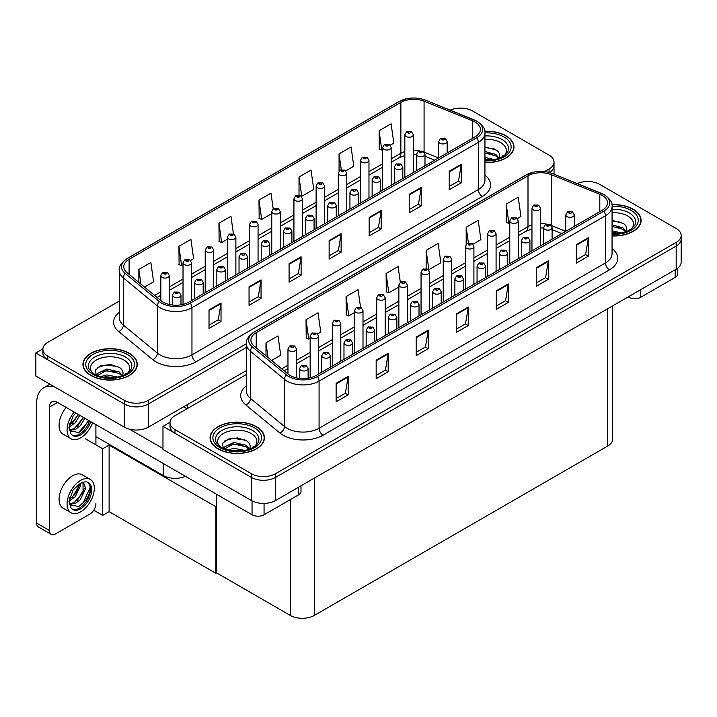 <?xml version="1.0" encoding="UTF-8"?>
<svg xmlns="http://www.w3.org/2000/svg" width="717" height="717" viewBox="0 0 717 717"><rect width="100%" height="100%" fill="white"/><g stroke="black" fill="none" stroke-linecap="round" stroke-linejoin="round"><path stroke-width="1.08" d="M185.488 476.321A16.984 9.805 180 0 1 163.171 475.461L95.908 436.626M246.379 370.555L148.356 427.153A16.984 9.805 0 0 1 124.337 427.153L35.85 376.067L35.85 352.952L124.337 404.038A16.984 9.805 0 0 0 148.356 404.038L246.379 347.44L148.356 404.038A16.984 9.805 0 0 1 124.337 404.038L47.86 359.88A16.984 9.805 0 0 1 42.886 352.952L42.886 349.251A16.984 9.805 0 0 0 47.86 356.188L124.337 400.337A16.984 9.805 0 0 0 148.356 400.337L246.379 343.739M461.21 108.106L459.929 108.106M42.895 348.883L35.85 352.952M549.374 172.501A16.984 9.805 0 0 0 554.026 165.761A16.984 9.805 0 0 1 549.374 172.501M216.624 506.319L215.898 506.74L109.118 445.087L109.835 444.674L102.71 448.788L85.18 438.661M109.118 445.087L109.118 511.66L102.71 515.362L93.775 510.199M102.71 515.362L102.71 448.788M215.898 506.74L215.898 573.313L216.624 572.892L216.624 494.3M215.898 573.313L109.118 511.66M246.379 374.489L174.984 415.708A16.984 9.805 0 0 0 170.01 422.645L170.01 426.337A16.984 9.805 0 0 0 174.984 433.274L251.452 477.423A16.984 9.805 0 0 0 275.48 477.423L676.176 246.083A16.984 9.805 0 0 0 681.15 239.146A16.984 9.805 0 0 1 676.176 246.083L275.48 477.423A16.984 9.805 0 0 1 251.452 477.423L162.974 426.337L162.974 449.46L251.452 500.547A16.984 9.805 0 0 0 275.48 500.547L676.176 269.198A16.984 9.805 0 0 0 681.15 262.27L681.15 235.454A16.984 9.805 0 0 0 676.176 228.517L599.699 184.368A16.984 9.805 0 0 0 577.284 183.552M588.334 181.5L587.053 181.5M170.019 422.268L162.974 426.337M612.685 305.854L612.685 439.1A16.984 9.805 180 0 1 607.711 446.037L314.315 615.428A16.984 9.805 180 0 1 290.286 615.428L216.624 572.892M484.943 162.571A27.174 15.693 0 0 0 513.972 146.922A27.174 15.693 0 0 0 506.014 135.827A27.174 15.693 0 0 0 484.791 131.274M129.338 353.293A27.174 15.693 0 0 0 99.717 349.896A27.174 15.693 0 0 0 82.939 364.388A27.174 15.693 0 0 0 90.898 375.484A27.174 15.693 0 0 0 120.519 378.89A27.174 15.693 0 0 0 137.297 364.388A27.174 15.693 0 0 0 129.338 353.293M475.102 122.042A18.122 10.459 180 0 1 480.408 129.445A18.122 10.459 180 0 1 475.102 136.839L188.75 302.162A18.122 10.459 180 0 1 161.101 300.764L127.07 272.702A18.122 10.459 180 0 1 123.79 266.706A18.122 10.459 180 0 1 129.096 259.303L400.875 102.397A18.122 10.459 180 0 1 424.079 101.222L472.682 120.877A18.122 10.459 180 0 1 475.102 122.042M476.706 121.119A20.381 11.768 0 0 0 473.982 119.802L425.378 100.156A20.381 11.768 0 0 0 420.485 98.695A20.381 11.768 0 0 0 406.889 98.695A20.381 11.768 0 0 0 399.27 101.473L127.492 258.38A20.381 11.768 0 0 0 125.215 273.455L159.246 301.516A20.381 11.768 0 0 0 190.355 303.085L476.706 137.763A20.381 11.768 0 0 0 476.706 121.119M209.014 309.932L209.014 328.422L221.024 321.485L221.024 302.995L209.014 309.932M209.014 325.142L218.264 319.8L220.979 303.614A4.526 2.617 -120 0 0 221.024 302.995M218.183 319.845L221.024 321.485M249.05 286.818L249.05 305.308L261.06 298.371L261.06 279.881L249.05 286.818M249.05 302.027L258.299 296.686L261.015 280.49A4.526 2.617 -120 0 0 261.06 279.881M258.219 296.73L261.06 298.371M289.085 263.695L289.085 282.193L301.104 275.256L301.104 256.767L289.085 263.695M289.085 278.913L298.344 273.571L301.05 257.376A4.526 2.617 -120 0 0 301.104 256.767M298.263 273.616L301.104 275.256M449.236 171.238L449.236 189.727L461.255 182.79L461.255 164.301L449.236 171.238M449.236 186.447L458.495 181.105L461.201 164.919A4.526 2.617 -120 0 0 461.255 164.301M458.414 181.15L461.255 182.79M409.201 194.352L409.201 212.841L421.211 205.913L421.211 187.415L409.201 194.352M409.201 209.561L418.45 204.22L421.166 188.033A4.526 2.617 -120 0 0 421.211 187.415M418.37 204.273L421.211 205.913M369.165 217.466L369.165 235.965L381.175 229.028L381.175 210.529L369.165 217.466M369.165 232.675L378.415 227.343L381.13 211.148A4.526 2.617 -120 0 0 381.175 210.529M378.334 227.388L381.175 229.028M329.13 240.58L329.13 259.079L341.14 252.142L341.14 233.652L329.13 240.58M329.13 255.799L338.379 250.457L341.086 234.262A4.526 2.617 -120 0 0 341.14 233.652M338.299 250.502L341.14 252.142M544.517 171.614L549.052 168.997A16.984 9.805 0 0 0 554.026 162.06A16.984 9.805 0 0 0 549.052 155.123L472.584 110.974A16.984 9.805 0 0 0 450.159 110.158M119.264 301.095L47.86 342.314A16.984 9.805 0 0 0 42.886 349.251M190.561 260.468L193.626 258.703L190.919 239.379L178.909 246.316L179.098 264.698M144.493 287.069L153.59 281.817L150.875 262.494L138.865 269.431L138.865 282.435M299.016 176.974L301.732 196.288L313.741 189.36L311.026 170.037L299.016 176.974L299.016 195.203M345.827 170.825L353.777 166.236L351.07 146.922L339.06 153.85L339.06 171.049M390.191 145.219L393.821 143.122L391.106 123.799L379.096 130.736L379.284 149.118M233.428 233.876L230.955 216.265L218.945 223.202L219.133 241.584M273.195 208.817L270.99 193.151L258.98 200.088L259.178 218.47M258.98 200.088L261.696 219.411L271.752 213.603M261.696 219.411L258.98 218.389M301.732 196.288L300.979 196.01M339.06 153.85L341.274 169.678M379.096 130.736L381.803 150.059L382.654 149.566M381.803 150.059L379.096 149.046M218.945 223.202L221.652 242.525L227.388 239.209M221.652 242.525L218.945 241.512M178.909 246.316L181.616 265.64L183.023 264.824M181.616 265.64L178.909 264.627M138.865 269.431L140.926 284.138M612.058 235.965A27.174 15.693 0 0 0 641.097 220.307A27.174 15.693 0 0 0 633.138 209.212A27.174 15.693 0 0 0 611.906 204.659M256.462 426.687A27.174 15.693 0 0 0 226.841 423.29A27.174 15.693 0 0 0 210.063 437.782A27.174 15.693 0 0 0 218.022 448.878A27.174 15.693 0 0 0 247.643 452.284A27.174 15.693 0 0 0 264.421 437.782A27.174 15.693 0 0 0 256.462 426.687M602.226 195.436A18.122 10.459 180 0 1 607.532 202.839A18.122 10.459 180 0 1 602.226 210.233L315.874 375.556A18.122 10.459 180 0 1 288.216 374.157L254.185 346.096A18.122 10.459 180 0 1 250.914 340.1A18.122 10.459 180 0 1 256.22 332.697L527.999 175.79A18.122 10.459 180 0 1 551.203 174.616L599.806 194.262A18.122 10.459 180 0 1 602.226 195.436M603.831 194.513A20.381 11.768 0 0 0 601.106 193.196L552.502 173.55A20.381 11.768 0 0 0 547.6 172.089A20.381 11.768 0 0 0 534.013 172.089A20.381 11.768 0 0 0 526.395 174.867L254.616 331.774A20.381 11.768 0 0 0 252.33 346.849L286.361 374.91A20.381 11.768 0 0 0 317.479 376.479L603.831 211.156A20.381 11.768 0 0 0 603.831 194.513M336.13 383.326L336.13 401.816L348.148 394.879L348.148 376.389L336.13 383.326M336.13 398.535L345.388 393.194L348.095 376.999A4.526 2.617 -120 0 0 348.148 376.389M345.307 393.239L348.148 394.879M376.174 360.203L376.174 378.701L388.184 371.764L388.184 353.275L376.174 360.203M376.174 375.421L385.423 370.08L388.13 353.884A4.526 2.617 -120 0 0 388.184 353.275M385.343 370.124L388.184 371.764M416.21 337.089L416.21 355.587L428.219 348.65L428.219 330.161L416.21 337.089M416.21 352.307L425.459 346.965L428.174 330.77A4.526 2.617 -120 0 0 428.219 330.161M425.378 347.01L428.219 348.65M576.36 244.631L576.36 263.121L588.37 256.184L588.37 237.694L576.36 244.631M576.36 259.841L585.61 254.499L588.325 238.304A4.526 2.617 -120 0 0 588.37 237.694M585.529 254.544L588.37 256.184M536.325 267.746L536.325 286.235L548.335 279.298L548.335 260.809L536.325 267.746M536.325 282.955L545.574 277.613L548.281 261.427A4.526 2.617 -120 0 0 548.335 260.809M545.494 277.658L548.335 279.298M496.281 290.86L496.281 309.35L508.299 302.422L508.299 283.923L496.281 290.86M496.281 306.069L505.539 300.728L508.245 284.541A4.526 2.617 -120 0 0 508.299 283.923M505.458 300.781L508.299 302.422M456.245 313.974L456.245 332.464L468.255 325.536L468.255 307.037L456.245 313.974M456.245 329.184L465.494 323.842L468.21 307.656A4.526 2.617 -120 0 0 468.255 307.037M465.414 323.896L468.255 325.536M170.01 422.645A16.984 9.805 0 0 0 174.984 429.573L251.452 473.731A16.984 9.805 0 0 0 275.48 473.731L676.176 242.391A16.984 9.805 0 0 0 681.15 235.454M317.685 333.862L320.75 332.096L318.034 312.773L306.025 319.71L306.222 338.092M271.609 360.463L280.714 355.211L277.999 335.888L265.989 342.825L265.989 355.829M426.14 250.358L428.847 269.682L440.865 262.745L438.15 243.43L426.14 250.358L426.14 268.597M472.951 244.219L480.901 239.63L478.185 220.307L466.175 227.244L466.175 244.443M517.316 218.613L520.936 216.516L518.23 197.193L506.211 204.13L506.408 222.512M360.543 307.27L358.079 289.659L346.06 296.596L346.257 314.969M400.31 282.211L398.114 266.545L386.105 273.473L386.293 291.855M386.105 273.473L388.811 292.796L398.867 286.988M388.811 292.796L386.105 291.783M428.847 269.682L428.103 269.404M466.175 227.244L468.398 243.072M506.211 204.13L508.927 223.453L509.778 222.96M508.927 223.453L506.211 222.44M346.06 296.596L348.776 315.91L354.512 312.603M348.776 315.91L346.06 314.897M306.025 319.71L308.74 339.033L310.147 338.218M308.74 339.033L306.025 338.021M265.989 342.825L268.05 357.532M169.337 304.51L169.337 275.624A4.248 2.456 180 0 1 166.72 277.891A4.248 2.456 180 0 1 162.087 277.354A4.248 2.456 180 0 1 160.841 275.624L162.535 272.675A2.832 1.703 57.8 0 1 164.05 272.756A1.416 0.816 0 0 0 164.094 273.894A1.416 0.816 0 0 0 166.093 273.894A1.416 0.816 0 0 0 166.093 272.738A1.416 0.816 0 0 0 164.139 272.711L165.654 273.311L164.695 273.544L164.05 272.756M164.713 273.553L164.713 273.069M164.139 272.711A2.832 1.559 -117.9 0 0 162.813 272.523A2.832 1.559 -117.9 0 0 162.687 272.594M164.695 273.544L164.677 273.087M180.989 304.815L180.989 295.153A4.248 2.456 180 0 1 178.372 297.421A4.248 2.456 180 0 1 173.738 296.892A4.248 2.456 180 0 1 172.492 295.153L174.186 292.204A2.832 1.703 57.8 0 1 175.701 292.294A1.416 0.816 0 0 0 175.746 293.423A1.416 0.816 0 0 0 177.744 293.423A1.416 0.816 0 0 0 177.744 292.267A1.416 0.816 0 0 0 175.79 292.24L177.305 292.841L176.346 293.074L175.701 292.294M176.364 293.083L176.364 292.608M175.79 292.24A2.832 1.559 -117.9 0 0 174.464 292.052A2.832 1.559 -117.9 0 0 174.339 292.133M176.346 293.074L176.328 292.626M296.462 377.895L296.462 349.018A4.248 2.456 180 0 1 293.836 351.276A4.248 2.456 180 0 1 289.211 350.747A4.248 2.456 180 0 1 287.965 349.018L289.659 346.069A2.832 1.703 57.8 0 1 291.165 346.15A1.416 0.816 0 0 0 291.21 347.279A1.416 0.816 0 0 0 293.217 347.279A1.416 0.816 0 0 0 293.217 346.123A1.416 0.816 0 0 0 291.254 346.105L291.828 346.463M291.254 346.105A2.832 1.559 -117.9 0 0 289.928 345.908A2.832 1.559 -117.9 0 0 289.811 345.988M291.792 346.92L291.165 346.15M291.81 346.938L291.792 346.481M308.113 378.209L308.113 368.547A4.248 2.456 180 0 1 305.487 370.814A4.248 2.456 180 0 1 300.862 370.286A4.248 2.456 180 0 1 299.616 368.547L301.31 365.598A2.832 1.703 57.8 0 1 302.816 365.688A1.416 0.816 0 0 0 302.861 366.817A1.416 0.816 0 0 0 304.868 366.817A1.416 0.816 0 0 0 304.868 365.661A1.416 0.816 0 0 0 302.906 365.634L303.479 365.993M302.906 365.634A2.832 1.559 -117.9 0 0 301.579 365.446A2.832 1.559 -117.9 0 0 301.454 365.527M303.443 366.459L302.816 365.688M303.461 366.468L303.443 366.02M216.624 519.52L215.898 519.099M330.295 367.229L330.295 355.74A4.248 2.456 180 0 1 327.669 358.007A4.248 2.456 180 0 1 323.044 357.478A4.248 2.456 180 0 1 321.799 355.74L323.492 352.791A2.832 1.703 57.8 0 1 324.998 352.881A1.416 0.816 0 0 0 325.043 354.01A1.416 0.816 0 0 0 327.042 354.01A1.416 0.816 0 0 0 327.042 352.854A1.416 0.816 0 0 0 325.088 352.827L325.661 353.185M325.088 352.827A2.832 1.559 -117.9 0 0 323.761 352.639A2.832 1.559 -117.9 0 0 323.636 352.719M325.626 353.651L324.998 352.881M325.643 353.66L325.626 353.212M352.468 354.422L352.468 342.932A4.248 2.456 180 0 1 349.851 345.2A4.248 2.456 180 0 1 345.227 344.671A4.248 2.456 180 0 1 343.981 342.932L345.675 339.992A2.832 1.703 57.8 0 1 347.18 340.073A1.416 0.816 0 0 0 347.225 341.202A1.416 0.816 0 0 0 349.224 341.202A1.416 0.816 0 0 0 349.224 340.046A1.416 0.816 0 0 0 347.27 340.019L347.844 340.387M347.27 340.019A2.832 1.559 -117.9 0 0 345.944 339.831A2.832 1.559 -117.9 0 0 345.818 339.912M347.808 340.844L347.18 340.073M347.826 340.853L347.808 340.405M374.65 341.624L374.65 330.134A4.248 2.456 180 0 1 372.033 332.392A4.248 2.456 180 0 1 367.4 331.863A4.248 2.456 180 0 1 366.163 330.134L367.857 327.185A2.832 1.703 57.8 0 1 369.363 327.266A1.416 0.816 0 0 0 369.407 328.395A1.416 0.816 0 0 0 371.406 328.395A1.416 0.816 0 0 0 371.406 327.239A1.416 0.816 0 0 0 369.452 327.212L370.976 327.821L370.008 328.045L369.363 327.266M370.026 328.063L370.026 327.579M369.452 327.212A2.832 1.559 -117.9 0 0 368.126 327.024A2.832 1.559 -117.9 0 0 368 327.104M396.833 328.816L396.833 317.326A4.248 2.456 180 0 1 394.216 319.585A4.248 2.456 180 0 1 389.582 319.056A4.248 2.456 180 0 1 388.336 317.326L390.03 314.378A2.832 1.703 57.8 0 1 391.545 314.458A1.416 0.816 0 0 0 391.59 315.588A1.416 0.816 0 0 0 393.588 315.588A1.416 0.816 0 0 0 393.588 314.431A1.416 0.816 0 0 0 391.634 314.413L392.208 314.772M391.634 314.413A2.832 1.559 -117.9 0 0 390.308 314.216A2.832 1.559 -117.9 0 0 390.182 314.297M392.172 315.229L391.545 314.458M392.19 315.247L392.172 314.79M203.171 293.836L203.171 282.346A4.248 2.456 180 0 1 200.545 284.613A4.248 2.456 180 0 1 195.92 284.084A4.248 2.456 180 0 1 194.674 282.346L196.368 279.406A2.832 1.703 57.8 0 1 197.883 279.487A1.416 0.816 0 0 0 197.919 280.616A1.416 0.816 0 0 0 199.926 280.616A1.416 0.816 0 0 0 199.926 279.46A1.416 0.816 0 0 0 197.964 279.433L199.487 280.042L198.519 280.266L197.883 279.487M197.964 279.433A2.832 1.559 -117.9 0 0 196.646 279.245A2.832 1.559 -117.9 0 0 196.521 279.325M225.353 281.037L225.353 269.547A4.248 2.456 180 0 1 222.727 271.806A4.248 2.456 180 0 1 218.102 271.277A4.248 2.456 180 0 1 216.857 269.547L218.551 266.599A2.832 1.703 57.8 0 1 220.065 266.679A1.416 0.816 0 0 0 220.101 267.808A1.416 0.816 0 0 0 222.109 267.808A1.416 0.816 0 0 0 222.109 266.652A1.416 0.816 0 0 0 220.146 266.625L221.67 267.235L220.702 267.468L220.065 266.679M220.146 266.625A2.832 1.559 -117.9 0 0 218.828 266.437A2.832 1.559 -117.9 0 0 218.703 266.518M247.535 268.23L247.535 256.74A4.248 2.456 180 0 1 244.909 259.007A4.248 2.456 180 0 1 240.285 258.47A4.248 2.456 180 0 1 239.039 256.74L240.733 253.791A2.832 1.703 57.8 0 1 242.238 253.872A1.416 0.816 0 0 0 242.283 255.001A1.416 0.816 0 0 0 244.291 255.001A1.416 0.816 0 0 0 244.291 253.845A1.416 0.816 0 0 0 242.328 253.827L242.902 254.185M242.328 253.827A2.832 1.559 -117.9 0 0 241.002 253.63A2.832 1.559 -117.9 0 0 240.885 253.71M242.866 254.203L242.238 253.872M269.717 255.422L269.717 243.932A4.248 2.456 180 0 1 267.091 246.2A4.248 2.456 180 0 1 262.467 245.662A4.248 2.456 180 0 1 261.221 243.932L262.915 240.984A2.832 1.703 57.8 0 1 264.421 241.064A1.416 0.816 0 0 0 264.465 242.203A1.416 0.816 0 0 0 266.464 242.203A1.416 0.816 0 0 0 266.464 241.046A1.416 0.816 0 0 0 264.51 241.02L265.084 241.378M264.51 241.02A2.832 1.559 -117.9 0 0 263.184 240.831A2.832 1.559 -117.9 0 0 263.058 240.903M265.048 241.396L264.421 241.064M191.52 300.566L191.52 262.816A4.248 2.456 180 0 1 188.894 265.084A4.248 2.456 180 0 1 184.269 264.555A4.248 2.456 180 0 1 183.023 262.816L184.717 259.868A2.832 1.703 57.8 0 1 186.232 259.957A1.416 0.816 0 0 0 186.268 261.087A1.416 0.816 0 0 0 188.275 261.087A1.416 0.816 0 0 0 188.275 259.93A1.416 0.816 0 0 0 186.312 259.904L187.836 260.504L186.877 260.737L186.232 259.957M186.312 259.904A2.832 1.559 -117.9 0 0 184.995 259.715A2.832 1.559 -117.9 0 0 184.869 259.796M213.702 287.759L213.702 250.009A4.248 2.456 180 0 1 211.076 252.276A4.248 2.456 180 0 1 206.451 251.748A4.248 2.456 180 0 1 205.205 250.009L206.899 247.06A2.832 1.703 57.8 0 1 208.414 247.15A1.416 0.816 0 0 0 208.45 248.279A1.416 0.816 0 0 0 210.457 248.279A1.416 0.816 0 0 0 210.457 247.123A1.416 0.816 0 0 0 208.495 247.096L209.068 247.455M208.495 247.096A2.832 1.559 -117.9 0 0 207.177 246.908A2.832 1.559 -117.9 0 0 207.052 246.989M209.032 247.921L208.414 247.15M209.05 247.93L209.032 247.482M235.884 274.952L235.884 237.202A4.248 2.456 180 0 1 233.258 239.469A4.248 2.456 180 0 1 228.633 238.94A4.248 2.456 180 0 1 227.388 237.202L229.082 234.262A2.832 1.703 57.8 0 1 230.587 234.342A1.416 0.816 0 0 0 230.632 235.472A1.416 0.816 0 0 0 232.64 235.472A1.416 0.816 0 0 0 232.64 234.316A1.416 0.816 0 0 0 230.677 234.289L231.25 234.656M230.677 234.289A2.832 1.559 -117.9 0 0 229.35 234.1A2.832 1.559 -117.9 0 0 229.234 234.181M231.215 234.674L230.587 234.342M318.644 373.96L318.644 336.21A4.248 2.456 180 0 1 316.018 338.478A4.248 2.456 180 0 1 311.393 337.94A4.248 2.456 180 0 1 310.147 336.21L311.841 333.262A2.832 1.703 57.8 0 1 313.347 333.342A1.416 0.816 0 0 0 313.392 334.472A1.416 0.816 0 0 0 315.39 334.472A1.416 0.816 0 0 0 315.39 333.324A1.416 0.816 0 0 0 313.437 333.297L314.01 333.656M313.437 333.297A2.832 1.559 -117.9 0 0 312.11 333.1A2.832 1.559 -117.9 0 0 311.985 333.181M313.974 334.122L313.347 333.342M313.992 334.131L313.974 333.674M340.817 361.153L340.817 323.403A4.248 2.456 180 0 1 338.2 325.67A4.248 2.456 180 0 1 333.575 325.133A4.248 2.456 180 0 1 332.329 323.403L334.023 320.454A2.832 1.703 57.8 0 1 335.529 320.544A1.416 0.816 0 0 0 335.574 321.673A1.416 0.816 0 0 0 337.573 321.673A1.416 0.816 0 0 0 337.573 320.517A1.416 0.816 0 0 0 335.619 320.49L337.142 321.091L336.174 321.324L335.529 320.544M336.192 321.333L336.192 320.849M335.619 320.49A2.832 1.559 -117.9 0 0 334.292 320.302A2.832 1.559 -117.9 0 0 334.167 320.382M362.999 348.345L362.999 310.595A4.248 2.456 180 0 1 360.382 312.863A4.248 2.456 180 0 1 355.749 312.334A4.248 2.456 180 0 1 354.512 310.595L356.206 307.647A2.832 1.703 57.8 0 1 357.711 307.736A1.416 0.816 0 0 0 357.756 308.866A1.416 0.816 0 0 0 359.755 308.866A1.416 0.816 0 0 0 359.755 307.71A1.416 0.816 0 0 0 357.801 307.683L358.375 308.041M357.801 307.683A2.832 1.559 -117.9 0 0 356.474 307.494A2.832 1.559 -117.9 0 0 356.349 307.575M358.339 308.507L357.711 307.736M358.357 308.516L358.339 308.068M640.738 289.659L640.738 297.286L675.172 277.407L675.172 269.78M677.664 268.221L677.664 273.939A8.496 4.902 180 0 1 675.172 277.407M640.738 297.286A8.496 4.902 180 0 1 628.728 297.286L628.728 296.596M628.128 296.937L628.728 297.286M264.062 503.406L264.062 514.761L298.496 494.882L298.496 487.246M186.994 408.771L183.588 406.808M162.974 448.528L129.445 429.178M49.464 530.481A8.496 4.902 120 0 0 51.221 534.371L38.413 526.968A8.496 4.902 -60 0 1 36.648 523.078L49.464 530.481L49.464 407.041A11.329 6.543 60 0 1 51.812 401.852A11.329 6.543 60 0 1 57.468 402.416L252.052 514.761L252.052 500.869M54.519 386.848A33.977 19.619 -120 0 0 43.683 387.789A33.977 19.619 -120 0 0 36.648 403.339L36.648 523.078M51.221 534.371A8.496 4.902 120 0 0 55.469 533.95L89.903 514.071A8.496 4.902 120 0 0 95.908 503.666M95.908 444.854L95.908 424.607M300.988 485.812L300.988 491.414A8.496 4.902 180 0 1 298.496 494.882M264.062 514.761A8.496 4.902 180 0 1 252.052 514.761M484.943 139.358A19.592 11.311 180 0 1 500.654 142.62A19.592 11.311 180 0 1 504.517 155.446M484.809 131.435A26.896 15.532 180 0 1 505.817 135.943A26.896 15.532 180 0 1 513.695 146.922A26.896 15.532 180 0 1 484.943 162.409M484.943 146.958L496.325 150.104C499.184 152.183 500.224 154.558 499.453 157.247A12.798 7.394 0 0 1 499.005 158.394M484.943 157.373L494.685 159.64M484.943 158.842L492.337 160.061M484.943 151.502L495.85 154.469L499.122 158.17M484.943 152.972L495.85 155.93L498.539 158.556M501.595 157.256L502.787 155.75L501.882 157.113M484.943 147.433L494.497 149.028M484.943 153.304L492.678 154.316M484.943 159.174L492.256 160.07M219.519 446.306A19.592 11.311 180 0 1 225.963 432.226A19.592 11.311 180 0 1 251.093 433.48A19.592 11.311 180 0 1 254.965 446.306M256.256 426.803A26.896 15.532 180 0 1 264.134 437.782A26.896 15.532 180 0 1 247.535 452.131A26.896 15.532 180 0 1 218.219 448.761A26.896 15.532 180 0 1 210.341 437.782A26.896 15.532 180 0 1 226.948 423.433A26.896 15.532 180 0 1 256.256 426.803M223.489 448.976L222.458 443.554L228.033 439.1L237.739 437.926L246.773 440.964C249.624 443.043 250.672 445.427 249.901 448.116A12.798 7.394 0 0 1 249.444 449.254M227.54 450.061L233.93 448.313L245.133 450.5M229.754 450.59L242.785 450.921M248.978 449.425L246.29 446.799L233.285 443.975L224.529 449.066L224.878 446.682L233.93 442.434L246.29 445.329L249.561 449.03M252.043 448.125L253.235 446.61L252.33 447.973M224.959 440.686L232.917 438.437L244.945 439.888M228.848 445.042L232.917 444.307L243.126 445.176M229.996 450.635L232.917 450.177L242.696 450.939M92.394 372.912A19.592 11.311 180 0 1 98.847 358.841A19.592 11.311 180 0 1 123.978 360.086A19.592 11.311 180 0 1 127.841 372.912M129.141 353.409A26.896 15.532 180 0 1 137.019 364.388A26.896 15.532 180 0 1 120.411 378.737A26.896 15.532 180 0 1 91.104 375.367A26.896 15.532 180 0 1 83.226 364.388A26.896 15.532 180 0 1 99.824 350.048A26.896 15.532 180 0 1 129.141 353.409M96.365 375.583L95.334 370.16L100.918 365.715L110.615 364.532L119.649 367.579C122.508 369.649 123.548 372.033 122.786 374.722A12.798 7.394 0 0 1 122.329 375.86M100.425 376.667L106.806 374.919L118.009 377.106M102.639 377.196L115.661 377.527M97.395 375.663L97.754 373.288L106.806 369.049L119.174 371.935L122.446 375.636M97.413 375.672L106.161 370.581L119.174 373.405L121.863 376.031M124.919 374.731L126.111 373.216L125.206 374.588M97.835 367.292L105.802 365.043L117.821 366.504M101.724 371.648L105.802 370.913L116.002 371.782M102.881 377.241L105.802 376.784L115.58 377.545M612.058 212.752A19.592 11.311 180 0 1 627.769 216.014A19.592 11.311 180 0 1 631.641 228.84M611.933 204.829A26.896 15.532 180 0 1 632.932 209.328A26.896 15.532 180 0 1 640.81 220.307A26.896 15.532 180 0 1 612.058 235.803M612.058 220.352L623.449 223.498C626.299 225.568 627.348 227.952 626.577 230.641A12.798 7.394 0 0 1 626.12 231.788M612.058 230.766L621.809 233.034M612.058 232.236L619.461 233.455M612.058 224.896L622.965 227.854L626.237 231.555M612.058 226.366L622.965 229.323L625.654 231.95M628.719 230.65L629.911 229.135L629.006 230.507M612.058 220.827L621.621 222.422M612.058 226.697L619.793 227.71M612.058 232.568L619.371 233.464M66.179 407.444A19.251 11.114 120 0 0 63.06 434.161L71.064 438.786A19.251 11.114 120 0 0 80.689 437.827A19.251 11.114 120 0 0 92.645 422.725M74.183 412.069A19.251 11.114 120 0 0 71.064 438.786M69.594 423.881L69.307 428.246L70.875 433.534A15.568 8.989 120 0 0 72.91 435.595A15.568 8.989 120 0 0 80.689 434.825A15.568 8.989 120 0 0 90.709 421.605M72.327 435.21A15.568 8.989 120 0 0 79.488 434.135A15.568 8.989 120 0 0 89.508 420.915M88.944 420.592L78.583 432.548L69.683 430.747M79.793 415.304L75.231 422.788L69.28 426.982M78.529 414.569L69.352 425.647M84.884 418.244L80.322 425.719L75.366 429.492L69.567 430.281M83.611 417.509L74.102 428.757L69.468 429.761M70.875 433.534L68.957 427.449L73.125 416.012L75.778 412.983M88.478 420.314L83.289 428.596L79.22 432.234M83.396 417.384L77.042 426.875M78.305 414.444L71.96 423.935M90.315 479.413L82.312 474.788A19.251 11.114 120 0 0 72.686 475.738A19.251 11.114 120 0 0 60.111 492.704A19.251 11.114 120 0 0 63.06 508.129L71.064 512.754A19.251 11.114 120 0 0 80.689 511.804A19.251 11.114 120 0 0 93.273 494.838A19.251 11.114 120 0 0 90.315 479.413A19.251 11.114 120 0 0 80.689 480.363A19.251 11.114 120 0 0 68.115 497.329A19.251 11.114 120 0 0 71.064 512.754M88.083 482.389L90.243 486.44C90.315 494.829 86.425 501.524 78.583 506.525L69.683 504.723M80.689 508.792A15.568 8.989 120 0 0 90.862 495.071A15.568 8.989 120 0 0 88.478 482.595A15.568 8.989 120 0 0 80.689 483.366A15.568 8.989 120 0 0 79.417 484.19L73.125 489.989L68.957 501.416L70.875 507.502A15.568 8.989 120 0 0 72.91 509.572A15.568 8.989 120 0 0 80.689 508.792M72.327 509.178A15.568 8.989 120 0 0 79.488 508.102A15.568 8.989 120 0 0 90.243 486.44M80.546 483.455L80.609 485.579L75.231 496.756L69.28 500.95M79.363 484.217L76.352 492.929L69.352 499.624M82.276 482.586L83.683 483.034L85.69 488.519L80.322 499.695L75.366 503.459L69.567 504.257M83.002 482.738L83.091 492.794L74.102 502.725L69.468 503.728M70.875 507.502L69.307 502.223L69.594 497.858M89.894 484.961L90.037 487.847L83.289 502.563L79.22 506.202M84.337 488.573L77.042 500.842M79.246 485.642L71.96 497.912M291.891 242.615L291.891 231.125A4.248 2.456 180 0 1 289.274 233.392A4.248 2.456 180 0 1 284.649 232.864A4.248 2.456 180 0 1 283.403 231.125L285.097 228.176A2.832 1.703 57.8 0 1 286.603 228.266A1.416 0.816 0 0 0 286.648 229.395A1.416 0.816 0 0 0 288.646 229.395A1.416 0.816 0 0 0 288.646 228.239A1.416 0.816 0 0 0 286.692 228.212L288.216 228.813L287.248 229.046L286.603 228.266M286.692 228.212A2.832 1.559 -117.9 0 0 285.366 228.024A2.832 1.559 -117.9 0 0 285.241 228.105M314.073 229.807L314.073 218.318A4.248 2.456 180 0 1 311.456 220.585A4.248 2.456 180 0 1 306.822 220.056A4.248 2.456 180 0 1 305.585 218.318L307.279 215.369A2.832 1.703 57.8 0 1 308.785 215.459A1.416 0.816 0 0 0 308.83 216.588A1.416 0.816 0 0 0 310.828 216.588A1.416 0.816 0 0 0 310.828 215.432A1.416 0.816 0 0 0 308.875 215.405L310.398 216.005L309.43 216.238L308.785 215.459M308.875 215.405A2.832 1.559 -117.9 0 0 307.548 215.217A2.832 1.559 -117.9 0 0 307.423 215.297M336.255 217L336.255 205.51A4.248 2.456 180 0 1 333.638 207.778A4.248 2.456 180 0 1 329.004 207.249A4.248 2.456 180 0 1 327.759 205.51L329.453 202.57A2.832 1.703 57.8 0 1 330.967 202.651A1.416 0.816 0 0 0 331.012 203.78A1.416 0.816 0 0 0 333.011 203.78A1.416 0.816 0 0 0 333.011 202.624A1.416 0.816 0 0 0 331.057 202.597L331.63 202.965M331.057 202.597A2.832 1.559 -117.9 0 0 329.73 202.409A2.832 1.559 -117.9 0 0 329.605 202.49M331.595 203.422L330.967 202.651M331.613 203.431L331.595 202.983M419.015 316.009L419.015 304.519A4.248 2.456 180 0 1 416.389 306.786A4.248 2.456 180 0 1 411.764 306.249A4.248 2.456 180 0 1 410.518 304.519L412.212 301.57A2.832 1.703 57.8 0 1 413.727 301.651A1.416 0.816 0 0 0 413.763 302.78A1.416 0.816 0 0 0 415.77 302.78A1.416 0.816 0 0 0 415.77 301.624A1.416 0.816 0 0 0 413.808 301.606L414.381 301.965M413.808 301.606A2.832 1.559 -117.9 0 0 412.49 301.409A2.832 1.559 -117.9 0 0 412.365 301.49M414.354 302.431L413.727 301.651M414.363 302.44L414.354 301.982M441.197 303.201L441.197 291.711A4.248 2.456 180 0 1 438.571 293.979A4.248 2.456 180 0 1 433.946 293.441A4.248 2.456 180 0 1 432.701 291.711L434.394 288.763A2.832 1.703 57.8 0 1 435.909 288.852A1.416 0.816 0 0 0 435.945 289.982A1.416 0.816 0 0 0 437.953 289.982A1.416 0.816 0 0 0 437.953 288.826A1.416 0.816 0 0 0 435.99 288.799L436.563 289.157M435.99 288.799A2.832 1.559 -117.9 0 0 434.672 288.61A2.832 1.559 -117.9 0 0 434.547 288.691M436.528 289.623L435.909 288.852M436.545 289.632L436.528 289.175M463.379 290.394L463.379 278.904A4.248 2.456 180 0 1 460.753 281.172A4.248 2.456 180 0 1 456.129 280.643A4.248 2.456 180 0 1 454.883 278.904L456.577 275.955A2.832 1.703 57.8 0 1 458.082 276.045A1.416 0.816 0 0 0 458.127 277.174A1.416 0.816 0 0 0 460.135 277.174A1.416 0.816 0 0 0 460.135 276.018A1.416 0.816 0 0 0 458.172 275.991L459.696 276.592L458.728 276.825L458.082 276.045M458.746 276.834L458.746 276.35M458.172 275.991A2.832 1.559 -117.9 0 0 456.846 275.803A2.832 1.559 -117.9 0 0 456.729 275.884M385.181 335.538L385.181 297.788A4.248 2.456 180 0 1 382.564 300.056A4.248 2.456 180 0 1 377.931 299.527A4.248 2.456 180 0 1 376.685 297.788L378.379 294.848A2.832 1.703 57.8 0 1 379.893 294.929A1.416 0.816 0 0 0 379.938 296.058A1.416 0.816 0 0 0 381.937 296.058A1.416 0.816 0 0 0 381.937 294.902A1.416 0.816 0 0 0 379.983 294.875L380.557 295.243M379.983 294.875A2.832 1.559 -117.9 0 0 378.657 294.687A2.832 1.559 -117.9 0 0 378.531 294.768M380.521 295.7L379.893 294.929M380.539 295.709L380.521 295.261M407.364 322.731L407.364 284.99A4.248 2.456 180 0 1 404.738 287.248A4.248 2.456 180 0 1 400.113 286.719A4.248 2.456 180 0 1 398.867 284.99L400.561 282.041A2.832 1.703 57.8 0 1 402.076 282.122A1.416 0.816 0 0 0 402.112 283.251A1.416 0.816 0 0 0 404.119 283.251A1.416 0.816 0 0 0 404.119 282.095A1.416 0.816 0 0 0 402.156 282.068L402.73 282.435M402.156 282.068A2.832 1.559 -117.9 0 0 400.839 281.88A2.832 1.559 -117.9 0 0 400.713 281.96M402.703 282.892L402.076 282.122M402.712 282.901L402.703 282.453M429.546 309.932L429.546 272.182A4.248 2.456 180 0 1 426.92 274.441A4.248 2.456 180 0 1 422.295 273.912A4.248 2.456 180 0 1 421.049 272.182L422.743 269.233A2.832 1.703 57.8 0 1 424.258 269.314A1.416 0.816 0 0 0 424.294 270.443A1.416 0.816 0 0 0 426.301 270.443A1.416 0.816 0 0 0 426.301 269.287A1.416 0.816 0 0 0 424.339 269.269L425.862 269.87L424.894 270.103L424.258 269.314M424.912 270.112L424.912 269.628M424.339 269.269A2.832 1.559 -117.9 0 0 423.021 269.072A2.832 1.559 -117.9 0 0 422.896 269.153M258.066 262.144L258.066 224.403A4.248 2.456 180 0 1 255.44 226.662A4.248 2.456 180 0 1 250.816 226.133A4.248 2.456 180 0 1 249.57 224.403L251.264 221.454A2.832 1.703 57.8 0 1 252.769 221.535A1.416 0.816 0 0 0 252.814 222.664A1.416 0.816 0 0 0 254.813 222.664A1.416 0.816 0 0 0 254.813 221.508A1.416 0.816 0 0 0 252.859 221.481L254.383 222.091L253.415 222.315L252.769 221.535M252.859 221.481A2.832 1.559 -117.9 0 0 251.533 221.293A2.832 1.559 -117.9 0 0 251.407 221.374M280.239 249.346L280.239 211.596A4.248 2.456 180 0 1 277.622 213.854A4.248 2.456 180 0 1 272.998 213.325A4.248 2.456 180 0 1 271.752 211.596L273.446 208.647A2.832 1.703 57.8 0 1 274.952 208.728A1.416 0.816 0 0 0 274.996 209.857A1.416 0.816 0 0 0 276.995 209.857A1.416 0.816 0 0 0 276.995 208.701A1.416 0.816 0 0 0 275.041 208.683L276.565 209.283L275.597 209.516L274.952 208.728M275.041 208.683A2.832 1.559 -117.9 0 0 273.715 208.486A2.832 1.559 -117.9 0 0 273.589 208.566M302.422 236.538L302.422 198.788A4.248 2.456 180 0 1 299.805 201.056A4.248 2.456 180 0 1 295.171 200.518A4.248 2.456 180 0 1 293.934 198.788L295.628 195.84A2.832 1.703 57.8 0 1 297.134 195.92A1.416 0.816 0 0 0 297.179 197.05A1.416 0.816 0 0 0 299.177 197.05A1.416 0.816 0 0 0 299.177 195.893A1.416 0.816 0 0 0 297.223 195.875L298.747 196.476L297.779 196.709L297.134 195.92M297.223 195.875A2.832 1.559 -117.9 0 0 295.897 195.678A2.832 1.559 -117.9 0 0 295.771 195.759M358.437 204.202L358.437 192.712A4.248 2.456 180 0 1 355.82 194.97A4.248 2.456 180 0 1 351.187 194.441A4.248 2.456 180 0 1 349.941 192.712L351.635 189.763A2.832 1.703 57.8 0 1 353.149 189.844A1.416 0.816 0 0 0 353.185 190.973A1.416 0.816 0 0 0 355.193 190.973A1.416 0.816 0 0 0 355.193 189.817A1.416 0.816 0 0 0 353.23 189.79L353.804 190.157M353.23 189.79A2.832 1.559 -117.9 0 0 351.913 189.602A2.832 1.559 -117.9 0 0 351.787 189.682M353.777 190.175L353.149 189.844M380.619 191.394L380.619 179.904A4.248 2.456 180 0 1 377.993 182.163A4.248 2.456 180 0 1 373.369 181.634A4.248 2.456 180 0 1 372.123 179.904L373.817 176.956A2.832 1.703 57.8 0 1 375.332 177.036A1.416 0.816 0 0 0 375.367 178.166A1.416 0.816 0 0 0 377.375 178.166A1.416 0.816 0 0 0 377.375 177.009A1.416 0.816 0 0 0 375.412 176.991L375.986 177.35M375.412 176.991A2.832 1.559 -117.9 0 0 374.095 176.794A2.832 1.559 -117.9 0 0 373.969 176.875M375.95 177.807L375.332 177.036M375.968 177.825L375.95 177.368M402.802 178.587L402.802 167.097A4.248 2.456 180 0 1 400.176 169.364A4.248 2.456 180 0 1 395.551 168.827A4.248 2.456 180 0 1 394.305 167.097L395.999 164.148A2.832 1.703 57.8 0 1 397.505 164.229A1.416 0.816 0 0 0 397.55 165.358A1.416 0.816 0 0 0 399.557 165.358A1.416 0.816 0 0 0 399.557 164.202A1.416 0.816 0 0 0 397.594 164.184L399.118 164.785L398.15 165.018L397.505 164.229M398.168 165.027L398.168 164.543M397.594 164.184A2.832 1.559 -117.9 0 0 396.268 163.987A2.832 1.559 -117.9 0 0 396.151 164.068M398.132 165.009L398.132 164.56M424.984 165.779L424.984 154.289A4.248 2.456 180 0 1 422.358 156.557A4.248 2.456 180 0 1 417.733 156.019A4.248 2.456 180 0 1 416.487 154.289L418.181 151.341A2.832 1.703 57.8 0 1 419.687 151.421A1.416 0.816 0 0 0 419.732 152.56A1.416 0.816 0 0 0 421.73 152.56A1.416 0.816 0 0 0 421.73 151.404A1.416 0.816 0 0 0 419.777 151.377L420.35 151.735M419.777 151.377A2.832 1.559 -117.9 0 0 418.45 151.188A2.832 1.559 -117.9 0 0 418.325 151.269M420.314 152.201L419.687 151.421M420.332 152.21L420.314 151.753M447.157 152.972L447.157 141.482A4.248 2.456 180 0 1 444.54 143.75A4.248 2.456 180 0 1 439.915 143.221A4.248 2.456 180 0 1 438.67 141.482L440.363 138.533A2.832 1.703 57.8 0 1 441.869 138.623A1.416 0.816 0 0 0 441.914 139.752A1.416 0.816 0 0 0 443.913 139.752A1.416 0.816 0 0 0 443.913 138.596A1.416 0.816 0 0 0 441.959 138.569L442.532 138.928M441.959 138.569A2.832 1.559 -117.9 0 0 440.632 138.381A2.832 1.559 -117.9 0 0 440.507 138.462M442.497 139.394L441.869 138.623M442.514 139.403L442.497 138.955M485.561 277.587L485.561 266.097A4.248 2.456 180 0 1 482.935 268.364A4.248 2.456 180 0 1 478.311 267.835A4.248 2.456 180 0 1 477.065 266.097L478.759 263.148A2.832 1.703 57.8 0 1 480.265 263.238A1.416 0.816 0 0 0 480.309 264.367A1.416 0.816 0 0 0 482.308 264.367A1.416 0.816 0 0 0 482.308 263.211A1.416 0.816 0 0 0 480.354 263.184L480.928 263.551M480.354 263.184A2.832 1.559 -117.9 0 0 479.028 262.996A2.832 1.559 -117.9 0 0 478.902 263.076M480.892 264.008L480.265 263.238M480.91 264.017L480.892 263.569M507.735 264.779L507.735 253.298A4.248 2.456 180 0 1 505.118 255.557A4.248 2.456 180 0 1 500.493 255.028A4.248 2.456 180 0 1 499.247 253.298L500.941 250.35A2.832 1.703 57.8 0 1 502.447 250.43A1.416 0.816 0 0 0 502.492 251.559A1.416 0.816 0 0 0 504.49 251.559A1.416 0.816 0 0 0 504.49 250.403A1.416 0.816 0 0 0 502.536 250.376L503.11 250.744M502.536 250.376A2.832 1.559 -117.9 0 0 501.21 250.188A2.832 1.559 -117.9 0 0 501.084 250.269M503.074 251.201L502.447 250.43M503.092 251.21L503.074 250.762M529.917 251.981L529.917 240.491A4.248 2.456 180 0 1 527.3 242.749A4.248 2.456 180 0 1 522.666 242.221A4.248 2.456 180 0 1 521.429 240.491L523.123 237.542A2.832 1.703 57.8 0 1 524.629 237.623A1.416 0.816 0 0 0 524.674 238.752A1.416 0.816 0 0 0 526.672 238.752A1.416 0.816 0 0 0 526.672 237.596A1.416 0.816 0 0 0 524.719 237.578L525.292 237.936M524.719 237.578A2.832 1.559 -117.9 0 0 523.392 237.381A2.832 1.559 -117.9 0 0 523.267 237.461M525.256 238.394L524.629 237.623M525.274 238.411L525.256 237.954M552.099 239.173L552.099 227.683A4.248 2.456 180 0 1 549.482 229.951A4.248 2.456 180 0 1 544.848 229.413A4.248 2.456 180 0 1 543.603 227.683L545.296 224.735A2.832 1.703 57.8 0 1 546.811 224.815A1.416 0.816 0 0 0 546.856 225.945A1.416 0.816 0 0 0 548.855 225.945A1.416 0.816 0 0 0 548.855 224.788A1.416 0.816 0 0 0 546.901 224.771L548.415 225.371L547.456 225.604L546.811 224.815M547.474 225.613L547.474 225.129M546.901 224.771A2.832 1.559 -117.9 0 0 545.574 224.573A2.832 1.559 -117.9 0 0 545.449 224.654M547.438 225.595L547.438 225.147M574.281 226.366L574.281 214.876A4.248 2.456 180 0 1 571.664 217.143A4.248 2.456 180 0 1 567.03 216.606A4.248 2.456 180 0 1 565.785 214.876L567.479 211.927A2.832 1.703 57.8 0 1 568.993 212.008A1.416 0.816 0 0 0 569.029 213.146A1.416 0.816 0 0 0 571.037 213.146A1.416 0.816 0 0 0 571.037 211.99A1.416 0.816 0 0 0 569.074 211.963L569.648 212.322M569.074 211.963A2.832 1.559 -117.9 0 0 567.756 211.775A2.832 1.559 -117.9 0 0 567.631 211.847M569.621 212.788L568.993 212.008M569.639 212.797L569.621 212.34M451.728 297.125L451.728 259.375A4.248 2.456 180 0 1 449.102 261.642A4.248 2.456 180 0 1 444.477 261.105A4.248 2.456 180 0 1 443.231 259.375L444.925 256.426A2.832 1.703 57.8 0 1 446.431 256.507A1.416 0.816 0 0 0 446.476 257.636A1.416 0.816 0 0 0 448.483 257.636A1.416 0.816 0 0 0 448.483 256.48A1.416 0.816 0 0 0 446.521 256.462L447.094 256.82M446.521 256.462A2.832 1.559 -117.9 0 0 445.194 256.265A2.832 1.559 -117.9 0 0 445.078 256.345M447.058 257.286L446.431 256.507M447.076 257.295L447.058 256.838M473.91 284.317L473.91 246.567A4.248 2.456 180 0 1 471.284 248.835A4.248 2.456 180 0 1 466.659 248.297A4.248 2.456 180 0 1 465.414 246.567L467.108 243.619A2.832 1.703 57.8 0 1 468.613 243.699A1.416 0.816 0 0 0 468.658 244.838A1.416 0.816 0 0 0 470.657 244.838A1.416 0.816 0 0 0 470.657 243.681A1.416 0.816 0 0 0 468.703 243.655L469.276 244.013M468.703 243.655A2.832 1.559 -117.9 0 0 467.376 243.466A2.832 1.559 -117.9 0 0 467.251 243.538M469.241 244.479L468.613 243.699M469.259 244.488L469.241 244.031M496.083 271.51L496.083 233.76A4.248 2.456 180 0 1 493.466 236.027A4.248 2.456 180 0 1 488.842 235.499A4.248 2.456 180 0 1 487.596 233.76L489.29 230.811A2.832 1.703 57.8 0 1 490.795 230.901A1.416 0.816 0 0 0 490.84 232.03A1.416 0.816 0 0 0 492.839 232.03A1.416 0.816 0 0 0 492.839 230.874A1.416 0.816 0 0 0 490.885 230.847L491.459 231.206M490.885 230.847A2.832 1.559 -117.9 0 0 489.559 230.659A2.832 1.559 -117.9 0 0 489.433 230.74M491.423 231.672L490.795 230.901M491.441 231.681L491.423 231.232M518.266 258.703L518.266 220.953A4.248 2.456 180 0 1 515.648 223.22A4.248 2.456 180 0 1 511.015 222.691A4.248 2.456 180 0 1 509.778 220.953L511.472 218.004A2.832 1.703 57.8 0 1 512.978 218.093A1.416 0.816 0 0 0 513.022 219.223A1.416 0.816 0 0 0 515.021 219.223A1.416 0.816 0 0 0 515.021 218.067A1.416 0.816 0 0 0 513.067 218.04L513.641 218.398M513.067 218.04A2.832 1.559 -117.9 0 0 511.741 217.851A2.832 1.559 -117.9 0 0 511.615 217.932M513.605 218.864L512.978 218.093M513.623 218.873L513.605 218.425M540.448 245.895L540.448 208.145A4.248 2.456 180 0 1 537.831 210.413A4.248 2.456 180 0 1 533.197 209.884A4.248 2.456 180 0 1 531.96 208.145L533.654 205.205A2.832 1.703 57.8 0 1 535.16 205.286A1.416 0.816 0 0 0 535.205 206.415A1.416 0.816 0 0 0 537.203 206.415A1.416 0.816 0 0 0 537.203 205.259A1.416 0.816 0 0 0 535.249 205.232L536.773 205.842L535.805 206.066L535.16 205.286M535.823 206.075L535.823 205.6M535.249 205.232A2.832 1.559 -117.9 0 0 533.923 205.044A2.832 1.559 -117.9 0 0 533.798 205.125M324.604 223.731L324.604 185.981A4.248 2.456 180 0 1 321.987 188.248A4.248 2.456 180 0 1 317.353 187.711A4.248 2.456 180 0 1 316.116 185.981L317.81 183.032A2.832 1.703 57.8 0 1 319.316 183.113A1.416 0.816 0 0 0 319.361 184.251A1.416 0.816 0 0 0 321.359 184.251A1.416 0.816 0 0 0 321.359 183.095A1.416 0.816 0 0 0 319.406 183.068L319.979 183.427M319.406 183.068A2.832 1.559 -117.9 0 0 318.079 182.88A2.832 1.559 -117.9 0 0 317.954 182.96M319.943 183.444L319.316 183.113M346.786 210.923L346.786 173.173A4.248 2.456 180 0 1 344.169 175.441A4.248 2.456 180 0 1 339.535 174.912A4.248 2.456 180 0 1 338.29 173.173L339.983 170.225A2.832 1.703 57.8 0 1 341.498 170.314A1.416 0.816 0 0 0 341.543 171.444A1.416 0.816 0 0 0 343.542 171.444A1.416 0.816 0 0 0 343.542 170.287A1.416 0.816 0 0 0 341.588 170.261L342.161 170.619M341.588 170.261A2.832 1.559 -117.9 0 0 340.261 170.072A2.832 1.559 -117.9 0 0 340.136 170.153M342.126 170.646L341.498 170.314M368.968 198.116L368.968 160.366A4.248 2.456 180 0 1 366.342 162.634A4.248 2.456 180 0 1 361.718 162.105A4.248 2.456 180 0 1 360.472 160.366L362.166 157.417A2.832 1.703 57.8 0 1 363.68 157.507A1.416 0.816 0 0 0 363.716 158.636A1.416 0.816 0 0 0 365.724 158.636A1.416 0.816 0 0 0 365.724 157.48A1.416 0.816 0 0 0 363.761 157.453L364.335 157.821M363.761 157.453A2.832 1.559 -117.9 0 0 362.443 157.265A2.832 1.559 -117.9 0 0 362.318 157.346M364.299 158.278L363.68 157.507M364.317 158.287L364.299 157.839M391.15 185.309L391.15 147.559A4.248 2.456 180 0 1 388.524 149.826A4.248 2.456 180 0 1 383.9 149.297A4.248 2.456 180 0 1 382.654 147.559L384.348 144.619A2.832 1.703 57.8 0 1 385.854 144.7A1.416 0.816 0 0 0 385.898 145.829A1.416 0.816 0 0 0 387.906 145.829A1.416 0.816 0 0 0 387.906 144.673A1.416 0.816 0 0 0 385.943 144.646L387.467 145.255L386.499 145.479L385.854 144.7M386.517 145.488L386.517 145.013M385.943 144.646A2.832 1.559 -117.9 0 0 384.626 144.458A2.832 1.559 -117.9 0 0 384.5 144.538M413.333 172.501L413.333 134.76A4.248 2.456 180 0 1 410.707 137.019A4.248 2.456 180 0 1 406.082 136.49A4.248 2.456 180 0 1 404.836 134.76L406.53 131.811A2.832 1.703 57.8 0 1 408.036 131.892A1.416 0.816 0 0 0 408.081 133.021A1.416 0.816 0 0 0 410.079 133.021A1.416 0.816 0 0 0 410.079 131.865A1.416 0.816 0 0 0 408.125 131.838L408.699 132.206M408.125 131.838A2.832 1.559 -117.9 0 0 406.799 131.65A2.832 1.559 -117.9 0 0 406.673 131.731M408.663 132.663L408.036 131.892M408.681 132.681L408.663 132.224M163.171 475.461L163.171 463.442M124.337 427.153L124.337 400.337M148.356 427.153L148.356 400.337M187.191 408.654L187.191 404.729M251.452 500.547L251.452 473.731M275.48 500.547L275.48 473.731M676.176 269.198L676.176 242.391M607.711 446.037L607.711 308.731M314.315 615.428L314.315 478.122M290.286 615.428L290.286 499.615M484.943 175.118A28.313 16.348 180 0 1 482.308 196.476L195.965 361.798A5.664 3.271 60 0 1 191.959 354.87L478.311 189.548A22.648 13.076 0 0 0 484.943 180.299L484.943 133.138A22.648 13.076 180 0 1 478.311 142.387A5.664 3.271 -120 0 0 476.706 137.763M195.965 361.798A28.313 16.348 180 0 1 155.921 361.798A28.313 16.348 180 0 1 152.748 359.62L118.717 331.559A28.313 16.348 180 0 1 119.264 312.379M159.927 354.87A22.648 13.076 0 0 0 191.959 354.87L191.959 307.71A22.648 13.076 180 0 1 157.39 305.962L123.36 277.9A22.648 13.076 180 0 1 119.264 270.399L119.264 317.559A22.648 13.076 0 0 0 123.36 325.061L157.39 353.123A22.648 13.076 0 0 0 159.927 354.87M406.889 98.695L398.849 101.653A5.664 3.271 60 0 1 399.27 101.473M127.492 258.38A5.664 3.271 -120 0 0 127.07 258.568C121.155 262.834 118.556 266.778 119.264 270.399M125.215 273.455A5.664 3.791 129.5 0 0 123.36 277.9L123.36 325.061A5.664 3.791 -50.5 0 1 118.717 331.559M159.246 301.516A5.664 3.791 129.5 0 0 157.39 305.962L157.39 353.123A5.664 3.791 -50.5 0 1 152.748 359.62M190.355 303.085A5.664 3.271 60 0 1 191.959 307.71L478.311 142.387L478.311 189.548A5.664 3.271 60 0 0 482.308 196.476M549.052 168.997L549.052 172.421M47.86 356.188L47.86 359.88M129.096 259.303L129.096 274.378M472.682 120.877L472.682 138.238M424.079 101.222L424.079 152.004M438.562 157.937L424.186 152.121M419.615 150.767A18.122 10.459 0 0 0 413.333 150.194M404.836 151.52A18.122 10.459 0 0 0 400.875 153.25L391.15 158.869M400.875 102.397L400.875 153.25A10.19 5.888 60 0 1 398.769 157.919L391.15 162.311M382.654 163.772L368.968 171.677M360.472 176.579L346.786 184.484M338.29 189.387L324.604 197.283M316.116 202.194L302.422 210.09M293.934 214.992L280.239 222.897M271.752 227.8L258.066 235.705M249.57 240.607L235.884 248.512M227.388 253.415L213.702 261.32M205.205 266.222L191.52 274.127M183.023 279.03L169.337 286.925M160.841 291.828L154.621 295.422M434.681 160.178L426.104 156.709A10.19 4.777 -68 0 1 424.984 155.777M329.13 241.172L341.086 234.262M369.165 218.058L381.13 211.148M409.201 194.934L421.166 188.033M449.236 171.82L461.201 164.919M289.085 264.286L301.05 257.376M249.05 287.4L261.015 280.49M209.014 310.515L220.979 303.614M612.058 248.503A28.313 16.348 180 0 1 609.432 269.87L323.08 435.192A5.664 3.271 60 0 1 319.074 428.255L605.426 262.933A22.648 13.076 0 0 0 612.058 253.693L612.058 206.532A22.648 13.076 180 0 1 605.426 215.781A5.664 3.271 -120 0 0 603.831 211.156M323.08 435.192A28.313 16.348 180 0 1 283.045 435.192A28.313 16.348 180 0 1 279.872 433.014L245.841 404.953A28.313 16.348 180 0 1 246.379 385.764M287.051 428.255A22.648 13.076 0 0 0 319.074 428.255L319.074 381.103A22.648 13.076 180 0 1 284.506 379.356L250.475 351.294A22.648 13.076 180 0 1 246.379 343.793L246.379 390.953A22.648 13.076 0 0 0 250.475 398.455L284.506 426.516A22.648 13.076 0 0 0 287.051 428.255M534.013 172.089L525.964 175.047A5.664 3.271 60 0 1 526.395 174.867M254.616 331.774A5.664 3.271 -120 0 0 254.185 331.953C248.279 336.228 245.68 340.172 246.379 343.793M252.33 346.849A5.664 3.791 129.5 0 0 250.475 351.294L250.475 398.455A5.664 3.791 -50.5 0 1 245.841 404.953M286.361 374.91A5.664 3.791 129.5 0 0 284.506 379.356L284.506 426.516A5.664 3.791 -50.5 0 1 279.872 433.014M317.479 376.479A5.664 3.271 60 0 1 319.074 381.103L605.426 215.781L605.426 262.933A5.664 3.271 60 0 0 609.432 269.87M174.984 429.573L174.984 433.274M256.22 332.697L256.22 347.772M599.806 194.262L599.806 211.632M551.203 174.616L551.203 225.398M565.686 231.331L551.301 225.514M546.73 224.152A18.122 10.459 0 0 0 540.448 223.579M531.96 224.914A18.122 10.459 0 0 0 527.999 226.644L518.266 232.263M527.999 175.79L527.999 226.644A10.19 5.888 60 0 1 525.884 231.313L518.266 235.705M509.778 237.166L496.083 245.071M487.596 249.973L473.91 257.869M465.414 262.772L451.728 270.676M443.231 275.579L429.546 283.484M421.049 288.386L407.364 296.291M398.867 301.194L385.181 309.099M376.685 314.001L362.999 321.906M354.512 326.809L340.817 334.705M332.329 339.616L318.644 347.512M310.147 352.414L296.462 360.319M287.965 365.222L281.745 368.816M561.805 233.572L553.228 230.103A10.19 4.777 -68 0 1 552.099 229.162M456.245 314.566L468.21 307.656M496.281 291.443L508.245 284.541M536.325 268.328L548.281 261.427M576.36 245.214L588.325 238.304M416.21 337.68L428.174 330.77M376.174 360.794L388.13 353.884M336.13 383.909L348.095 376.999M57.468 402.416L49.464 407.041M484.943 135.943A21.698 12.53 180 0 1 502.133 139.564A21.698 12.53 180 0 1 507.726 151.726L504.347 155.571L499.175 158.323L493.475 159.873L484.943 160.411M484.943 132.905A24.351 14.053 180 0 1 504.015 136.983A24.351 14.053 180 0 1 508.918 152.793A24.351 14.053 180 0 1 484.943 160.931M216.31 442.595A21.698 12.53 180 0 1 226.339 428.452A21.698 12.53 180 0 1 252.581 430.433A21.698 12.53 180 0 1 258.165 442.595C256.023 444.692 259.303 444.423 249.624 449.192C239.415 452.436 230.023 451.898 221.436 447.578L216.31 442.595M254.454 427.843A24.351 14.053 180 0 1 254.454 447.722A24.351 14.053 180 0 1 220.02 447.722A24.351 14.053 180 0 1 220.02 427.843A24.351 14.053 180 0 1 254.454 427.843M89.195 369.201A21.698 12.53 180 0 1 99.224 355.067A21.698 12.53 180 0 1 125.457 357.039A21.698 12.53 180 0 1 131.05 369.201C128.908 371.298 132.179 371.039 122.499 375.798C112.3 379.042 102.898 378.513 94.321 374.193L89.195 369.201M127.339 354.449A24.351 14.053 180 0 1 127.339 374.328A24.351 14.053 180 0 1 92.905 374.328A24.351 14.053 180 0 1 92.905 354.449A24.351 14.053 180 0 1 127.339 354.449M612.058 209.337A21.698 12.53 180 0 1 629.257 212.958A21.698 12.53 180 0 1 634.841 225.12L631.462 228.965L626.299 231.716L620.599 233.267L612.058 233.805M612.058 206.299A24.351 14.053 180 0 1 631.13 210.368A24.351 14.053 180 0 1 636.042 226.178A24.351 14.053 180 0 1 612.058 234.325M554.026 174.15L554.026 162.06M484.943 133.138C485.705 129.616 483.106 125.672 477.137 121.307L425.557 100.21L420.485 98.695M398.849 101.653L127.07 258.568M426.104 156.709L424.984 156.288M416.487 154.594L413.333 154.496M404.836 155.553L398.769 157.919M382.654 167.222L368.968 175.118M360.472 180.021L346.786 187.926M338.29 192.828L324.604 200.733M316.116 205.636L302.422 213.541M293.934 218.443L280.239 226.348M271.752 231.25L258.066 239.155M249.57 244.058L235.884 251.954M227.388 256.865L213.702 264.761M205.205 269.664L191.52 277.569M183.023 282.471L169.337 290.376M160.841 295.279L157.086 297.456M612.058 206.532C612.829 203.01 610.221 199.066 604.252 194.692L552.673 173.604L547.6 172.089M525.964 175.047L254.185 331.953M553.228 230.103L552.099 229.673M543.603 227.988L540.448 227.889M531.96 228.947L525.884 231.313M509.778 240.607L496.083 248.512M487.596 253.415L473.91 261.32M465.414 266.222L451.728 274.127M443.231 279.03L429.546 286.934M421.049 291.837L407.364 299.742M398.867 304.644L385.181 312.54M376.685 317.443L362.999 325.348M354.512 330.25L340.817 338.155M332.329 343.058L318.644 350.963M310.147 355.865L296.462 363.77M287.965 368.672L284.201 370.841M169.337 275.624L167.509 272.594L162.813 272.523M160.841 300.557L160.841 275.624M180.989 295.153L179.16 292.124L174.464 292.052M172.492 305.039L172.492 295.153M296.462 349.018L294.624 345.988L289.928 345.908M287.965 373.951L287.965 349.018M308.113 368.547L306.276 365.518L301.579 365.446M299.616 378.424L299.616 368.547M330.295 355.74L328.458 352.71L323.761 352.639M321.799 372.132L321.799 355.74M352.468 342.932L350.64 339.903L345.944 339.831M343.981 359.334L343.981 342.932M374.65 330.134L372.822 327.104L368.126 327.024M366.163 346.526L366.163 330.134M396.833 317.326L395.004 314.297L390.308 314.216M388.336 333.719L388.336 317.326M203.171 282.346L201.343 279.316L196.646 279.245M194.674 298.747L194.674 282.346M225.353 269.547L223.525 266.518L218.828 266.437M216.857 285.94L216.857 269.547M247.535 256.74L245.698 253.71L241.002 253.63M239.039 273.132L239.039 256.74M269.717 243.932L267.88 240.903L263.184 240.831M261.221 260.325L261.221 243.932M191.52 262.816L189.691 259.787L184.995 259.715M183.023 304.393L183.023 262.816M213.702 250.009L211.874 246.98L207.177 246.908M205.205 292.661L205.205 250.009M235.884 237.202L234.056 234.172L229.35 234.1M227.388 279.854L227.388 237.202M318.644 336.21L316.806 333.181L312.11 333.1M310.147 377.787L310.147 336.21M340.817 323.403L338.989 320.374L334.292 320.302M332.329 366.055L332.329 323.403M362.999 310.595L361.171 307.566L356.474 307.494M354.512 353.248L354.512 310.595M43.683 387.789L49.921 384.187M513.695 146.922L513.695 149.181M264.134 437.782L264.134 440.041M210.341 437.782L210.341 440.041M137.019 364.388L137.019 366.647M83.226 364.388L83.226 366.647M640.81 220.307L640.81 222.566M291.891 231.125L290.062 228.096L285.366 228.024M283.403 247.517L283.403 231.125M314.073 218.318L312.245 215.288L307.548 215.217M305.585 234.71L305.585 218.318M336.255 205.51L334.427 202.481L329.73 202.409M327.759 221.903L327.759 205.51M419.015 304.519L417.186 301.49L412.49 301.409M410.518 320.911L410.518 304.519M441.197 291.711L439.369 288.682L434.672 288.61M432.701 308.104L432.701 291.711M463.379 278.904L461.542 275.875L456.846 275.803M454.883 295.296L454.883 278.904M385.181 297.788L383.353 294.759L378.657 294.687M376.685 340.441L376.685 297.788M407.364 284.99L405.535 281.951L400.839 281.88M398.867 327.642L398.867 284.99M429.546 272.182L427.717 269.153L423.021 269.072M421.049 314.835L421.049 272.182M258.066 224.403L256.229 221.374L251.533 221.293M249.57 267.056L249.57 224.403M280.239 211.596L278.411 208.566L273.715 208.486M271.752 254.248L271.752 211.596M302.422 198.788L300.593 195.759L295.897 195.678M293.934 241.441L293.934 198.788M358.437 192.712L356.609 189.682L351.913 189.602M349.941 209.104L349.941 192.712M380.619 179.904L378.791 176.875L374.095 176.794M372.123 196.297L372.123 179.904M402.802 167.097L400.973 164.068L396.268 163.987M394.305 183.489L394.305 167.097M424.984 154.289L423.147 151.26L418.45 151.188M416.487 170.682L416.487 154.289M447.157 141.482L445.329 138.453L440.632 138.381M438.67 157.874L438.67 141.482M485.561 266.097L483.724 263.067L479.028 262.996M477.065 282.489L477.065 266.097M507.735 253.298L505.906 250.26L501.21 250.188M499.247 269.691L499.247 253.298M529.917 240.491L528.088 237.461L523.392 237.381M521.429 256.883L521.429 240.491M552.099 227.683L550.271 224.654L545.574 224.573M543.603 244.076L543.603 227.683M574.281 214.876L572.453 211.847L567.756 211.775M565.785 231.268L565.785 214.876M451.728 259.375L449.9 256.345L445.194 256.265M443.231 302.027L443.231 259.375M473.91 246.567L472.073 243.538L467.376 243.466M465.414 289.22L465.414 246.567M496.083 233.76L494.255 230.731L489.559 230.659M487.596 276.412L487.596 233.76M518.266 220.953L516.437 217.923L511.741 217.851M509.778 263.605L509.778 220.953M540.448 208.145L538.619 205.116L533.923 205.044M531.96 250.798L531.96 208.145M324.604 185.981L322.775 182.952L318.079 182.88M316.116 228.633L316.116 185.981M346.786 173.173L344.958 170.144L340.261 170.072M338.29 215.826L338.29 173.173M368.968 160.366L367.14 157.337L362.443 157.265M360.472 203.019L360.472 160.366M391.15 147.559L389.322 144.529L384.626 144.458M382.654 190.211L382.654 147.559M413.333 134.76L411.495 131.731L406.799 131.65M404.836 177.413L404.836 134.76"/></g></svg>
